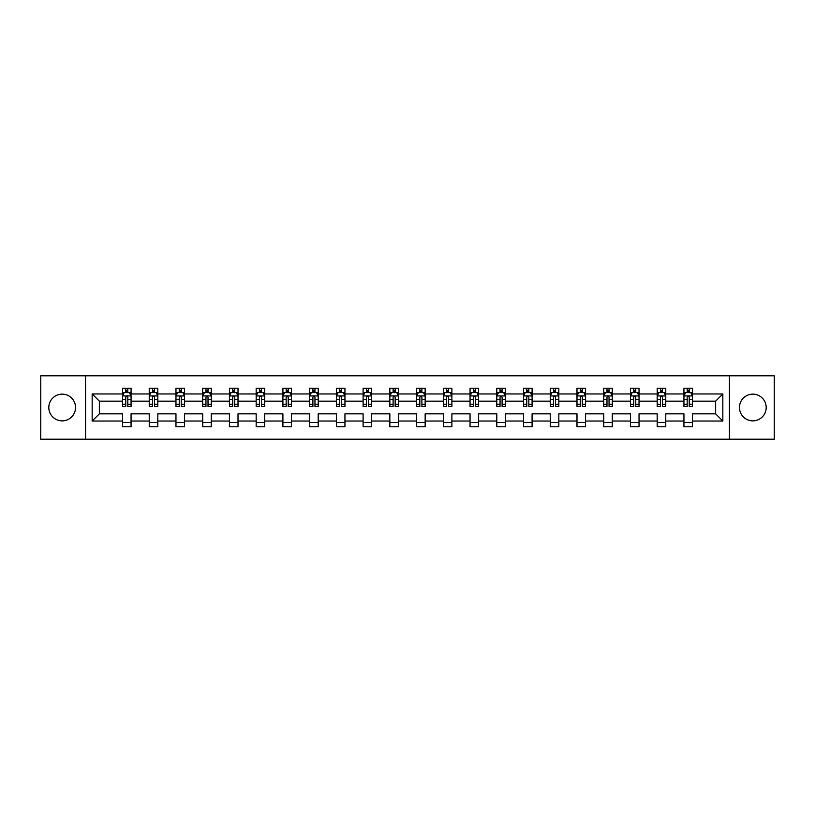 <?xml version="1.0" encoding="UTF-8"?>
<svg xmlns="http://www.w3.org/2000/svg" width="815" height="815" viewBox="0 0 815 815"><rect width="100%" height="100%" fill="white"/><g stroke="black" fill="none" stroke-linecap="round" stroke-linejoin="round"><path stroke-width="1.22" d="M752.826 394.134A13.366 13.366 0 0 0 739.46 407.5A13.366 13.366 0 0 0 752.826 420.866A13.366 13.366 0 0 0 766.192 407.5A13.366 13.366 0 0 0 752.826 394.134M62.174 394.134A13.366 13.366 0 0 0 48.808 407.5A13.366 13.366 0 0 0 62.174 420.866A13.366 13.366 0 0 0 75.54 407.5A13.366 13.366 0 0 0 62.174 394.134M729.435 439.204L774.25 439.204L774.25 375.797L729.435 375.797L729.435 439.204L85.565 439.204L85.565 375.797L40.75 375.797L40.75 439.204L85.565 439.204M692.505 421.039L692.505 413.837L715.641 413.837L722.834 421.039L692.505 421.039L692.505 426.785L683.938 426.785L683.938 421.039L665.763 421.039L665.763 426.785L657.196 426.785L657.196 421.039L639.031 421.039L639.031 426.785L630.464 426.785L630.464 421.039L612.299 421.039L612.299 426.785L603.732 426.785L603.732 421.039L585.567 421.039L585.567 426.785L576.989 426.785L576.989 421.039L558.825 421.039L558.825 426.785L550.257 426.785L550.257 421.039L532.093 421.039L532.093 426.785L523.525 426.785L523.525 421.039L505.361 421.039L505.361 426.785L496.783 426.785L496.783 421.039L478.619 421.039L478.619 426.785L470.051 426.785L470.051 421.039L451.887 421.039L451.887 426.785L443.319 426.785L443.319 421.039L425.155 421.039L425.155 426.785L416.587 426.785L416.587 421.039L398.413 421.039L398.413 426.785L389.845 426.785L389.845 421.039L371.681 421.039L371.681 426.785L363.113 426.785L363.113 421.039L344.949 421.039L344.949 426.785L336.381 426.785L336.381 421.039L318.217 421.039L318.217 426.785L309.639 426.785L309.639 421.039L291.475 421.039L291.475 426.785L282.907 426.785L282.907 421.039L264.743 421.039L264.743 426.785L256.175 426.785L256.175 421.039L238.011 421.039L238.011 426.785L229.433 426.785L229.433 421.039L211.268 421.039L211.268 426.785L202.701 426.785L202.701 421.039L184.536 421.039L184.536 426.785L175.969 426.785L175.969 421.039L157.804 421.039L157.804 426.785L149.237 426.785L149.237 421.039L131.062 421.039L131.062 426.785L122.495 426.785L122.495 421.039L92.166 421.039L92.166 393.961L122.495 393.961L122.495 388.215L131.062 388.215L131.062 393.961L149.237 393.961L149.237 388.215L157.804 388.215L157.804 393.961L175.969 393.961L175.969 388.215L184.536 388.215L184.536 393.961L202.701 393.961L202.701 388.215L211.268 388.215L211.268 393.961L229.433 393.961L229.433 388.215L238.011 388.215L238.011 393.961L256.175 393.961L256.175 388.215L264.743 388.215L264.743 393.961L282.907 393.961L282.907 388.215L291.475 388.215L291.475 393.961L309.639 393.961L309.639 388.215L318.217 388.215L318.217 393.961L336.381 393.961L336.381 388.215L344.949 388.215L344.949 393.961L363.113 393.961L363.113 388.215L371.681 388.215L371.681 393.961L389.845 393.961L389.845 388.215L398.413 388.215L398.413 393.961L416.587 393.961L416.587 388.215L425.155 388.215L425.155 393.961L443.319 393.961L443.319 388.215L451.887 388.215L451.887 393.961L470.051 393.961L470.051 388.215L478.619 388.215L478.619 393.961L496.783 393.961L496.783 388.215L505.361 388.215L505.361 393.961L523.525 393.961L523.525 388.215L532.093 388.215L532.093 393.961L550.257 393.961L550.257 388.215L558.825 388.215L558.825 393.961L576.989 393.961L576.989 388.215L585.567 388.215L585.567 393.961L603.732 393.961L603.732 388.215L612.299 388.215L612.299 393.961L630.464 393.961L630.464 388.215L639.031 388.215L639.031 393.961L657.196 393.961L657.196 388.215L665.763 388.215L665.763 393.961L683.938 393.961L683.938 388.215L692.505 388.215L692.505 393.961L722.834 393.961L722.834 421.039M729.435 375.797L85.565 375.797M683.938 393.961L683.938 401.163L665.763 401.163L665.763 393.961M665.763 421.039L665.763 413.837L683.938 413.837L683.938 421.039M657.196 393.961L657.196 401.163L639.031 401.163L639.031 393.961M639.031 421.039L639.031 413.837L657.196 413.837L657.196 421.039M630.464 393.961L630.464 401.163L612.299 401.163L612.299 393.961M612.299 421.039L612.299 413.837L630.464 413.837L630.464 421.039M603.732 393.961L603.732 401.163L585.567 401.163L585.567 393.961M585.567 421.039L585.567 413.837L603.732 413.837L603.732 421.039M576.989 393.961L576.989 401.163L558.825 401.163L558.825 393.961M558.825 421.039L558.825 413.837L576.989 413.837L576.989 421.039M550.257 393.961L550.257 401.163L532.093 401.163L532.093 393.961M532.093 421.039L532.093 413.837L550.257 413.837L550.257 421.039M523.525 393.961L523.525 401.163L505.361 401.163L505.361 393.961M505.361 421.039L505.361 413.837L523.525 413.837L523.525 421.039M496.783 393.961L496.783 401.163L478.619 401.163L478.619 393.961M478.619 421.039L478.619 413.837L496.783 413.837L496.783 421.039M470.051 393.961L470.051 401.163L451.887 401.163L451.887 393.961M451.887 421.039L451.887 413.837L470.051 413.837L470.051 421.039M443.319 393.961L443.319 401.163L425.155 401.163L425.155 393.961M425.155 421.039L425.155 413.837L443.319 413.837L443.319 421.039M416.587 393.961L416.587 401.163L398.413 401.163L398.413 393.961M398.413 421.039L398.413 413.837L416.587 413.837L416.587 421.039M389.845 393.961L389.845 401.163L371.681 401.163L371.681 393.961M371.681 421.039L371.681 413.837L389.845 413.837L389.845 421.039M363.113 393.961L363.113 401.163L344.949 401.163L344.949 393.961M344.949 421.039L344.949 413.837L363.113 413.837L363.113 421.039M336.381 393.961L336.381 401.163L318.217 401.163L318.217 393.961M318.217 421.039L318.217 413.837L336.381 413.837L336.381 421.039M309.639 393.961L309.639 401.163L291.475 401.163L291.475 393.961M291.475 421.039L291.475 413.837L309.639 413.837L309.639 421.039M282.907 393.961L282.907 401.163L264.743 401.163L264.743 393.961M264.743 421.039L264.743 413.837L282.907 413.837L282.907 421.039M256.175 393.961L256.175 401.163L238.011 401.163L238.011 393.961M238.011 421.039L238.011 413.837L256.175 413.837L256.175 421.039M229.433 393.961L229.433 401.163L211.268 401.163L211.268 393.961M211.268 421.039L211.268 413.837L229.433 413.837L229.433 421.039M202.701 393.961L202.701 401.163L184.536 401.163L184.536 393.961M184.536 421.039L184.536 413.837L202.701 413.837L202.701 421.039M175.969 393.961L175.969 401.163L157.804 401.163L157.804 393.961M157.804 421.039L157.804 413.837L175.969 413.837L175.969 421.039M149.237 393.961L149.237 401.163L131.062 401.163L131.062 393.961M131.062 421.039L131.062 413.837L149.237 413.837L149.237 421.039M122.495 393.961L122.495 401.163L99.359 401.163L99.359 413.837L122.495 413.837L122.495 421.039M92.166 393.961L99.359 401.163M715.641 413.837L715.641 401.163L692.505 401.163L692.505 393.961M687.188 392.504L689.245 392.504M660.456 392.504L662.514 392.504M633.724 392.504L635.771 392.504M606.981 392.504L609.039 392.504M580.249 392.504L582.307 392.504M553.517 392.504L555.575 392.504M526.775 392.504L528.833 392.504M500.043 392.504L502.101 392.504M473.311 392.504L475.369 392.504M446.579 392.504L448.627 392.504M419.837 392.504L421.895 392.504M393.105 392.504L395.163 392.504M366.373 392.504L368.421 392.504M339.631 392.504L341.689 392.504M312.899 392.504L314.957 392.504M286.167 392.504L288.225 392.504M259.425 392.504L261.483 392.504M232.693 392.504L234.751 392.504M205.961 392.504L208.019 392.504M179.229 392.504L181.276 392.504M152.487 392.504L154.544 392.504M125.755 392.504L127.812 392.504M122.495 422.496L131.062 422.496M149.237 422.496L157.804 422.496M175.969 422.496L184.536 422.496M202.701 422.496L211.268 422.496M229.433 422.496L238.011 422.496M256.175 422.496L264.743 422.496M282.907 422.496L291.475 422.496M309.639 422.496L318.217 422.496M336.381 422.496L344.949 422.496M363.113 422.496L371.681 422.496M389.845 422.496L398.413 422.496M416.587 422.496L425.155 422.496M443.319 422.496L451.887 422.496M470.051 422.496L478.619 422.496M496.783 422.496L505.361 422.496M523.525 422.496L532.093 422.496M550.257 422.496L558.825 422.496M576.989 422.496L585.567 422.496M603.732 422.496L612.299 422.496M630.464 422.496L639.031 422.496M657.196 422.496L665.763 422.496M683.938 422.496L692.505 422.496M99.359 413.837L92.166 421.039M722.834 393.961L715.641 401.163M127.812 390.446L125.755 390.446M124.104 392.799L122.495 392.799L122.495 388.215L125.755 388.215L125.755 392.586M122.495 404.322L122.495 406.471L125.755 406.471L125.755 404.322L122.495 404.322L122.495 401.163M131.062 401.163L131.062 406.471L127.812 406.471L127.812 397.302C127.13 395.978 126.437 395.978 125.755 397.302L125.755 404.322M129.453 392.799L131.062 392.799L131.062 388.215L127.812 388.215L127.812 392.586M131.062 396.019L129.351 392.586L124.216 392.586L122.495 396.019M154.544 390.446L152.487 390.446M150.846 392.799L149.237 392.799L149.237 388.215L152.487 388.215L152.487 392.586M149.237 404.322L149.237 406.471L152.487 406.471L152.487 404.322L149.237 404.322L149.237 401.163M157.804 401.163L157.804 406.471L154.544 406.471L154.544 397.302C153.862 395.978 153.179 395.978 152.487 397.302L152.487 404.322M156.195 392.799L157.804 392.799L157.804 388.215L154.544 388.215L154.544 392.586M157.804 396.019L156.083 392.586L150.948 392.586L149.237 396.019M181.276 390.446L179.229 390.446M177.578 392.799L175.969 392.799L175.969 388.215L179.229 388.215L179.229 392.586M175.969 404.322L175.969 406.471L179.229 406.471L179.229 404.322L175.969 404.322L175.969 401.163M184.536 401.163L184.536 406.471L181.276 406.471L181.276 397.302C180.594 395.978 179.911 395.978 179.229 397.302L179.229 404.322M182.927 392.799L184.536 392.799L184.536 388.215L181.276 388.215L181.276 392.586M184.536 396.019L182.825 392.586L177.68 392.586L175.969 396.019M208.019 390.446L205.961 390.446M204.31 392.799L202.701 392.799L202.701 388.215L205.961 388.215L205.961 392.586M202.701 404.322L202.701 406.471L205.961 406.471L205.961 404.322L202.701 404.322L202.701 401.163M211.268 401.163L211.268 406.471L208.019 406.471L208.019 397.302C207.326 395.978 206.643 395.978 205.961 397.302L205.961 404.322M209.659 392.799L211.268 392.799L211.268 388.215L208.019 388.215L208.019 392.586M211.268 396.019L209.557 392.586L204.412 392.586L202.701 396.019M234.751 390.446L232.693 390.446M231.053 392.799L229.433 392.799L229.433 388.215L232.693 388.215L232.693 392.586M229.433 404.322L229.433 406.471L232.693 406.471L232.693 404.322L229.433 404.322L229.433 401.163M238.011 401.163L238.011 406.471L234.751 406.471L234.751 397.302C234.068 395.978 233.385 395.978 232.693 397.302L232.693 404.322M236.391 392.799L238.011 392.799L238.011 388.215L234.751 388.215L234.751 392.586M238.011 396.019L236.289 392.586L231.154 392.586L229.433 396.019M261.483 390.446L259.425 390.446M257.784 392.799L256.175 392.799L256.175 388.215L259.425 388.215L259.425 392.586M256.175 404.322L256.175 406.471L259.425 406.471L259.425 404.322L256.175 404.322L256.175 401.163M264.743 401.163L264.743 406.471L261.483 406.471L261.483 397.302C260.8 395.978 260.117 395.978 259.425 397.302L259.425 404.322M263.133 392.799L264.743 392.799L264.743 388.215L261.483 388.215L261.483 392.586M264.743 396.019L263.031 392.586L257.886 392.586L256.175 396.019M288.225 390.446L286.167 390.446M284.517 392.799L282.907 392.799L282.907 388.215L286.167 388.215L286.167 392.586M282.907 404.322L282.907 406.471L286.167 406.471L286.167 404.322L282.907 404.322L282.907 401.163M291.475 401.163L291.475 406.471L288.225 406.471L288.225 397.302C287.532 395.978 286.849 395.978 286.167 397.302L286.167 404.322M289.865 392.799L291.475 392.799L291.475 388.215L288.225 388.215L288.225 392.586M291.475 396.019L289.763 392.586L284.618 392.586L282.907 396.019M314.957 390.446L312.899 390.446M311.259 392.799L309.639 392.799L309.639 388.215L312.899 388.215L312.899 392.586M309.639 404.322L309.639 406.471L312.899 406.471L312.899 404.322L309.639 404.322L309.639 401.163M318.217 401.163L318.217 406.471L314.957 406.471L314.957 397.302C314.274 395.978 313.581 395.978 312.899 397.302L312.899 404.322M316.597 392.799L318.217 392.799L318.217 388.215L314.957 388.215L314.957 392.586M318.217 396.019L316.495 392.586L311.361 392.586L309.639 396.019M341.689 390.446L339.631 390.446M337.991 392.799L336.381 392.799L336.381 388.215L339.631 388.215L339.631 392.586M336.381 404.322L336.381 406.471L339.631 406.471L339.631 404.322L336.381 404.322L336.381 401.163M344.949 401.163L344.949 406.471L341.689 406.471L341.689 397.302C341.006 395.978 340.324 395.978 339.631 397.302L339.631 404.322M343.339 392.799L344.949 392.799L344.949 388.215L341.689 388.215L341.689 392.586M344.949 396.019L343.237 392.586L338.093 392.586L336.381 396.019M368.421 390.446L366.373 390.446M364.723 392.799L363.113 392.799L363.113 388.215L366.373 388.215L366.373 392.586M363.113 404.322L363.113 406.471L366.373 406.471L366.373 404.322L363.113 404.322L363.113 401.163M371.681 401.163L371.681 406.471L368.421 406.471L368.421 397.302C367.738 395.978 367.056 395.978 366.373 397.302L366.373 404.322M370.071 392.799L371.681 392.799L371.681 388.215L368.421 388.215L368.421 392.586M371.681 396.019L369.969 392.586L364.825 392.586L363.113 396.019M395.163 390.446L393.105 390.446M391.455 392.799L389.845 392.799L389.845 388.215L393.105 388.215L393.105 392.586M389.845 404.322L389.845 406.471L393.105 406.471L393.105 404.322L389.845 404.322L389.845 401.163M398.413 401.163L398.413 406.471L395.163 406.471L395.163 397.302C394.48 395.978 393.788 395.978 393.105 397.302L393.105 404.322M396.803 392.799L398.413 392.799L398.413 388.215L395.163 388.215L395.163 392.586M398.413 396.019L396.701 392.586L391.567 392.586L389.845 396.019M421.895 390.446L419.837 390.446M418.197 392.799L416.587 392.799L416.587 388.215L419.837 388.215L419.837 392.586M416.587 404.322L416.587 406.471L419.837 406.471L419.837 404.322L416.587 404.322L416.587 401.163M425.155 401.163L425.155 406.471L421.895 406.471L421.895 397.302C421.212 395.978 420.53 395.978 419.837 397.302L419.837 404.322M423.545 392.799L425.155 392.799L425.155 388.215L421.895 388.215L421.895 392.586M425.155 396.019L423.433 392.586L418.299 392.586L416.587 396.019M448.627 390.446L446.579 390.446M444.929 392.799L443.319 392.799L443.319 388.215L446.579 388.215L446.579 392.586M443.319 404.322L443.319 406.471L446.579 406.471L446.579 404.322L443.319 404.322L443.319 401.163M451.887 401.163L451.887 406.471L448.627 406.471L448.627 397.302C447.944 395.978 447.262 395.978 446.579 397.302L446.579 404.322M450.277 392.799L451.887 392.799L451.887 388.215L448.627 388.215L448.627 392.586M451.887 396.019L450.175 392.586L445.031 392.586L443.319 396.019M475.369 390.446L473.311 390.446M471.661 392.799L470.051 392.799L470.051 388.215L473.311 388.215L473.311 392.586M470.051 404.322L470.051 406.471L473.311 406.471L473.311 404.322L470.051 404.322L470.051 401.163M478.619 401.163L478.619 406.471L475.369 406.471L475.369 397.302C474.676 395.978 473.994 395.978 473.311 397.302L473.311 404.322M477.009 392.799L478.619 392.799L478.619 388.215L475.369 388.215L475.369 392.586M478.619 396.019L476.907 392.586L471.763 392.586L470.051 396.019M502.101 390.446L500.043 390.446M498.403 392.799L496.783 392.799L496.783 388.215L500.043 388.215L500.043 392.586M496.783 404.322L496.783 406.471L500.043 406.471L500.043 404.322L496.783 404.322L496.783 401.163M505.361 401.163L505.361 406.471L502.101 406.471L502.101 397.302C501.419 395.978 500.726 395.978 500.043 397.302L500.043 404.322M503.741 392.799L505.361 392.799L505.361 388.215L502.101 388.215L502.101 392.586M505.361 396.019L503.639 392.586L498.505 392.586L496.783 396.019M528.833 390.446L526.775 390.446M525.135 392.799L523.525 392.799L523.525 388.215L526.775 388.215L526.775 392.586M523.525 404.322L523.525 406.471L526.775 406.471L526.775 404.322L523.525 404.322L523.525 401.163M532.093 401.163L532.093 406.471L528.833 406.471L528.833 397.302C528.151 395.978 527.468 395.978 526.775 397.302L526.775 404.322M530.484 392.799L532.093 392.799L532.093 388.215L528.833 388.215L528.833 392.586M532.093 396.019L530.382 392.586L525.237 392.586L523.525 396.019M555.575 390.446L553.517 390.446M551.867 392.799L550.257 392.799L550.257 388.215L553.517 388.215L553.517 392.586M550.257 404.322L550.257 406.471L553.517 406.471L553.517 404.322L550.257 404.322L550.257 401.163M558.825 401.163L558.825 406.471L555.575 406.471L555.575 397.302C554.883 395.978 554.2 395.978 553.517 397.302L553.517 404.322M557.216 392.799L558.825 392.799L558.825 388.215L555.575 388.215L555.575 392.586M558.825 396.019L557.114 392.586L551.969 392.586L550.257 396.019M582.307 390.446L580.249 390.446M578.609 392.799L576.989 392.799L576.989 388.215L580.249 388.215L580.249 392.586M576.989 404.322L576.989 406.471L580.249 406.471L580.249 404.322L576.989 404.322L576.989 401.163M585.567 401.163L585.567 406.471L582.307 406.471L582.307 397.302C581.625 395.978 580.932 395.978 580.249 397.302L580.249 404.322M583.948 392.799L585.567 392.799L585.567 388.215L582.307 388.215L582.307 392.586M585.567 396.019L583.846 392.586L578.711 392.586L576.989 396.019M609.039 390.446L606.981 390.446M605.341 392.799L603.732 392.799L603.732 388.215L606.981 388.215L606.981 392.586M603.732 404.322L603.732 406.471L606.981 406.471L606.981 404.322L603.732 404.322L603.732 401.163M612.299 401.163L612.299 406.471L609.039 406.471L609.039 397.302C608.357 395.978 607.674 395.978 606.981 397.302L606.981 404.322M610.69 392.799L612.299 392.799L612.299 388.215L609.039 388.215L609.039 392.586M612.299 396.019L610.588 392.586L605.443 392.586L603.732 396.019M635.771 390.446L633.724 390.446M632.073 392.799L630.464 392.799L630.464 388.215L633.724 388.215L633.724 392.586M630.464 404.322L630.464 406.471L633.724 406.471L633.724 404.322L630.464 404.322L630.464 401.163M639.031 401.163L639.031 406.471L635.771 406.471L635.771 397.302C635.089 395.978 634.406 395.978 633.724 397.302L633.724 404.322M637.422 392.799L639.031 392.799L639.031 388.215L635.771 388.215L635.771 392.586M639.031 396.019L637.32 392.586L632.175 392.586L630.464 396.019M662.514 390.446L660.456 390.446M658.805 392.799L657.196 392.799L657.196 388.215L660.456 388.215L660.456 392.586M657.196 404.322L657.196 406.471L660.456 406.471L660.456 404.322L657.196 404.322L657.196 401.163M665.763 401.163L665.763 406.471L662.514 406.471L662.514 397.302C661.831 395.978 661.138 395.978 660.456 397.302L660.456 404.322M664.154 392.799L665.763 392.799L665.763 388.215L662.514 388.215L662.514 392.586M665.763 396.019L664.052 392.586L658.917 392.586L657.196 396.019M689.245 390.446L687.188 390.446M685.547 392.799L683.938 392.799L683.938 388.215L687.188 388.215L687.188 392.586M683.938 404.322L683.938 406.471L687.188 406.471L687.188 404.322L683.938 404.322L683.938 401.163M692.505 401.163L692.505 406.471L689.245 406.471L689.245 397.302C688.563 395.978 687.88 395.978 687.188 397.302L687.188 404.322M690.896 392.799L692.505 392.799L692.505 388.215L689.245 388.215L689.245 392.586M692.505 396.019L690.784 392.586L685.649 392.586L683.938 396.019M131.021 395.927L122.545 395.927M131.062 404.322L127.812 404.322M125.755 399.727L122.495 399.727M131.062 399.727L127.812 399.727M127.812 391.536L125.755 391.536M157.764 395.927L149.277 395.927M157.804 404.322L154.544 404.322M152.487 399.727L149.237 399.727M157.804 399.727L154.544 399.727M154.544 391.536L152.487 391.536M184.496 395.927L176.009 395.927M184.536 404.322L181.276 404.322M179.229 399.727L175.969 399.727M184.536 399.727L181.276 399.727M181.276 391.536L179.229 391.536M211.228 395.927L202.741 395.927M211.268 404.322L208.019 404.322M205.961 399.727L202.701 399.727M211.268 399.727L208.019 399.727M208.019 391.536L205.961 391.536M237.96 395.927L229.484 395.927M238.011 404.322L234.751 404.322M232.693 399.727L229.433 399.727M238.011 399.727L234.751 399.727M234.751 391.536L232.693 391.536M264.702 395.927L256.216 395.927M264.743 404.322L261.483 404.322M259.425 399.727L256.175 399.727M264.743 399.727L261.483 399.727M261.483 391.536L259.425 391.536M291.434 395.927L282.948 395.927M291.475 404.322L288.225 404.322M286.167 399.727L282.907 399.727M291.475 399.727L288.225 399.727M288.225 391.536L286.167 391.536M318.166 395.927L309.69 395.927M318.217 404.322L314.957 404.322M312.899 399.727L309.639 399.727M318.217 399.727L314.957 399.727M314.957 391.536L312.899 391.536M344.908 395.927L336.422 395.927M344.949 404.322L341.689 404.322M339.631 399.727L336.381 399.727M344.949 399.727L341.689 399.727M341.689 391.536L339.631 391.536M371.64 395.927L363.154 395.927M371.681 404.322L368.421 404.322M366.373 399.727L363.113 399.727M371.681 399.727L368.421 399.727M368.421 391.536L366.373 391.536M398.372 395.927L389.886 395.927M398.413 404.322L395.163 404.322M393.105 399.727L389.845 399.727M398.413 399.727L395.163 399.727M395.163 391.536L393.105 391.536M425.114 395.927L416.628 395.927M425.155 404.322L421.895 404.322M419.837 399.727L416.587 399.727M425.155 399.727L421.895 399.727M421.895 391.536L419.837 391.536M451.846 395.927L443.36 395.927M451.887 404.322L448.627 404.322M446.579 399.727L443.319 399.727M451.887 399.727L448.627 399.727M448.627 391.536L446.579 391.536M478.578 395.927L470.092 395.927M478.619 404.322L475.369 404.322M473.311 399.727L470.051 399.727M478.619 399.727L475.369 399.727M475.369 391.536L473.311 391.536M505.31 395.927L496.834 395.927M505.361 404.322L502.101 404.322M500.043 399.727L496.783 399.727M505.361 399.727L502.101 399.727M502.101 391.536L500.043 391.536M532.052 395.927L523.566 395.927M532.093 404.322L528.833 404.322M526.775 399.727L523.525 399.727M532.093 399.727L528.833 399.727M528.833 391.536L526.775 391.536M558.784 395.927L550.298 395.927M558.825 404.322L555.575 404.322M553.517 399.727L550.257 399.727M558.825 399.727L555.575 399.727M555.575 391.536L553.517 391.536M585.516 395.927L577.04 395.927M585.567 404.322L582.307 404.322M580.249 399.727L576.989 399.727M585.567 399.727L582.307 399.727M582.307 391.536L580.249 391.536M612.259 395.927L603.772 395.927M612.299 404.322L609.039 404.322M606.981 399.727L603.732 399.727M612.299 399.727L609.039 399.727M609.039 391.536L606.981 391.536M638.991 395.927L630.504 395.927M639.031 404.322L635.771 404.322M633.724 399.727L630.464 399.727M639.031 399.727L635.771 399.727M635.771 391.536L633.724 391.536M665.723 395.927L657.236 395.927M665.763 404.322L662.514 404.322M660.456 399.727L657.196 399.727M665.763 399.727L662.514 399.727M662.514 391.536L660.456 391.536M692.455 395.927L683.979 395.927M692.505 404.322L689.245 404.322M687.188 399.727L683.938 399.727M692.505 399.727L689.245 399.727M689.245 391.536L687.188 391.536"/></g></svg>
